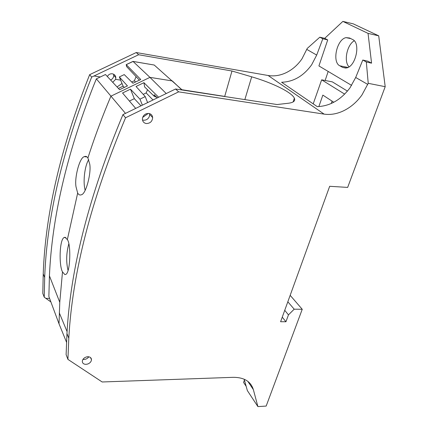 <?xml version="1.0" encoding="UTF-8"?>
<svg xmlns="http://www.w3.org/2000/svg" width="428" height="428" viewBox="0 0 428 428"><rect width="100%" height="100%" fill="white"/><g stroke="black" fill="none" stroke-linecap="round" stroke-linejoin="round"><path stroke-width="0.64" d="M290.163 295.336L302.243 309.284L294.197 309.193L288.461 314.88L285.947 321.749L280.597 321.738L329.672 186.298L347.664 187.405L385.2 86.686L368.224 83.321L361.944 94.989C356.551 102.458 350.013 107.915 342.33 111.376C336.13 114.067 330.063 114.982 324.124 114.126L178.642 91.849L175.566 88.997L277.093 104.539L288.328 103.25C293.538 102.581 295.55 100.896 294.368 98.199C291.859 92.325 272.62 82.92 251.685 76.821L231.981 71.005L138.624 54.741L91.667 77.094C62.552 149.928 46.893 216.729 44.683 277.499L44.234 297.198L50.889 301.938M302.243 309.284L266.168 406.07L257.902 406.6L253.349 389.598C250.792 381.434 244.094 377.346 233.255 377.325L102.169 381.979L67.918 359.381L68.801 338.232C72.343 272.85 91.26 199.357 125.559 117.764L122.943 114.618L175.566 88.997M44.234 297.198L42.8 293.437L43.228 273.84C45.379 213.395 60.856 147.002 89.65 74.67L136.248 52.537L268.126 75.494L324.124 114.126M178.642 91.849L125.559 117.764M148.821 113.447L146.392 113.698C143.915 114.731 142.588 116.523 142.412 119.086C142.578 121.573 143.867 123.061 146.29 123.537C150.191 123.43 152.309 121.434 152.657 117.55C152.368 115.26 151.089 113.896 148.821 113.447M87.665 364.046L85.953 364.351C83.583 364.255 82.374 363.212 82.315 361.221C82.657 359.124 84.086 357.685 86.595 356.899L87.863 356.727C90.142 356.824 91.351 357.813 91.48 359.702C91.271 361.681 90.003 363.126 87.665 364.046M67.918 359.381L66.115 354.646L66.966 333.615C70.417 268.591 89.078 195.596 122.943 114.618M385.2 86.686L378.71 35.829L353.26 23.85L342.865 21.4L324.702 38.349L319.812 37.199L307.224 48.444L301.943 58.898C297.305 65.564 291.538 70.39 284.647 73.37C279.083 75.686 273.572 76.393 268.126 75.494M110.574 80.004C112.623 79.068 113.677 77.5 113.736 75.301L113.548 74.172M91.667 77.094L89.65 74.67M138.624 54.741L136.248 52.537M319.812 37.199L322.814 38.761L316.693 55.084L311.675 64.751C303.532 76.018 293.506 81.85 281.603 82.246L317.266 106.636C330.02 106.128 340.934 99.852 350.008 87.81L355.695 77.479L362.778 60.038L366.325 61.969L368.224 83.321M378.71 35.829L368.048 33.379L371.574 63.167L366.325 61.969M328.18 71.449L325.141 80.496M354.234 40.778C346.851 44.977 343.572 61.632 349.039 66.816M285.947 321.749L282.25 317.164M284.738 310.305L288.461 314.88M287.825 301.783L294.197 309.193M246.164 386.34L243.591 382.45L244.393 380.021M257.902 406.6L247.352 390.577L244.163 379.197M142.487 119.942L143.519 120.204C146.237 120.322 148.174 119.08 149.335 116.48L149.639 114.437L152.657 117.55M149.5 113.591L149.639 114.437M88.789 356.797C87.67 358.429 86.087 359.322 84.032 359.477L82.968 359.381M112.751 82.337L115.592 79.351L115.828 77.741C115.699 75.665 114.549 74.354 112.371 73.803C110.146 73.6 108.477 74.52 107.364 76.553M231.981 71.005L224.705 96.418L225.422 96.632M118.417 88.425L123.125 86.162L119.332 76.949L127.442 85.91L119.594 89.687L105.481 74.531L100.345 76.965L105.47 74.52L96.353 78.859L93.411 86.082C66.57 154.845 51.911 218.103 49.434 275.857L48.867 296.502L59.011 323.787L59.776 302.296L62.493 271.892L64.847 274.589L65.875 274.353C70.433 272.459 71.118 243.939 67.346 239.605L77.671 193.044L76.056 186.961C74.253 177.989 79.571 157.488 84.284 156.669L87.012 156.937M181.911 89.725L224.705 96.418M126.207 64.628L126.586 66.559L126.207 64.628L132.99 61.397L126.249 64.671L133.049 61.445L154.224 65.035L182.221 90.014M166.225 93.539L149.944 77.366L133.049 61.445L154.224 65.035L132.99 61.397M371.574 63.167L368.005 61.236L362.778 60.038M322.814 38.761L327.72 39.911L318.919 65.939L351.629 85.397M342.865 21.4L368.048 33.379M327.72 39.911L324.702 38.349M342.668 67.437L339.789 65.8C331.855 62.06 336.804 39.29 346.006 37.643L349.59 38.006L352.57 39.499C360.943 42.832 355.834 66.538 346.53 67.945L342.668 67.437L345.819 68.068M347.445 91.105L332.331 81.866L321.653 79.833L313.21 103.865M331.288 103.49L332.101 101.136M344.679 94.123L321.653 79.833M333.813 102.255L322.851 95.112L318.844 106.593M88.275 357.487L87.938 356.727M66.506 342.181L59.011 323.787M77.671 193.044C78.688 194.836 79.966 195.393 81.497 194.719C85.958 193.996 91.49 172.853 89.714 163.988L87.906 157.986C93.593 140.25 100.179 122.248 107.658 103.977L110.906 96.182L149.944 77.366L172.35 80.946L181.879 89.966M142.706 117.368L148.345 113.404M158.622 97.242L143.926 82.684L136.04 86.483L145.231 96.594L139.961 99.157L130.47 89.174L122.542 92.999L135.697 108.407M125.484 113.377L96.353 78.859M62.493 271.892C58.904 265.767 59.353 239.519 64.13 237.524L64.986 237.267L67.346 239.605M87.906 157.986C86.948 156.455 85.739 156.011 84.284 156.669M85.135 190.369L84.6 187.715C83.144 178.893 85.161 165.026 88.719 159.628M68.079 270.496C66.03 262.166 66.265 253.317 68.78 243.939M117.047 86.954L122.023 83.487M131.54 81.844L131.963 81.914L131.54 81.844M156.787 97.295L154.428 96.477L144.632 86.938L143.926 82.684M147.612 102.602L145.231 96.594M139.961 99.157L142.374 105.154M157.365 97.857L154.144 94.743L154.428 96.477M141.01 105.818L134.333 98.67L129.422 101.056M130.47 89.174L134.333 98.67M119.332 76.949L124.248 74.595L132.958 83.257L140.759 79.501L126.249 64.671L126.586 66.559L139.394 80.159M147.526 89.757L146.167 92.935L143.209 94.369M136.099 76.66L134.376 80.748L131.722 82.026M152.999 99.981L146.167 92.935M123.125 86.162L124.264 87.44M134.376 80.748L135.58 81.994M49.584 298.423L45.85 298.353M253.349 389.598L247.817 381.337M367.775 84.423L355.695 77.479M316.693 55.084L306.855 49.429M244.848 99.606L251.685 76.821M100.345 76.965L94.021 75.975M115.592 79.351L120.648 80.143M347.937 67.442L339.789 65.8M44.683 277.499L43.228 273.84M68.801 338.232L66.966 333.615M90.517 357.562L91.48 359.702M115.828 77.741L113.736 75.296M293.11 101.944L294.368 98.199M350.778 38.6L346.006 37.643M67.094 331.657L59.278 312.793M49.434 275.857L59.776 302.296M64.13 237.524L65.923 237.615"/></g></svg>
